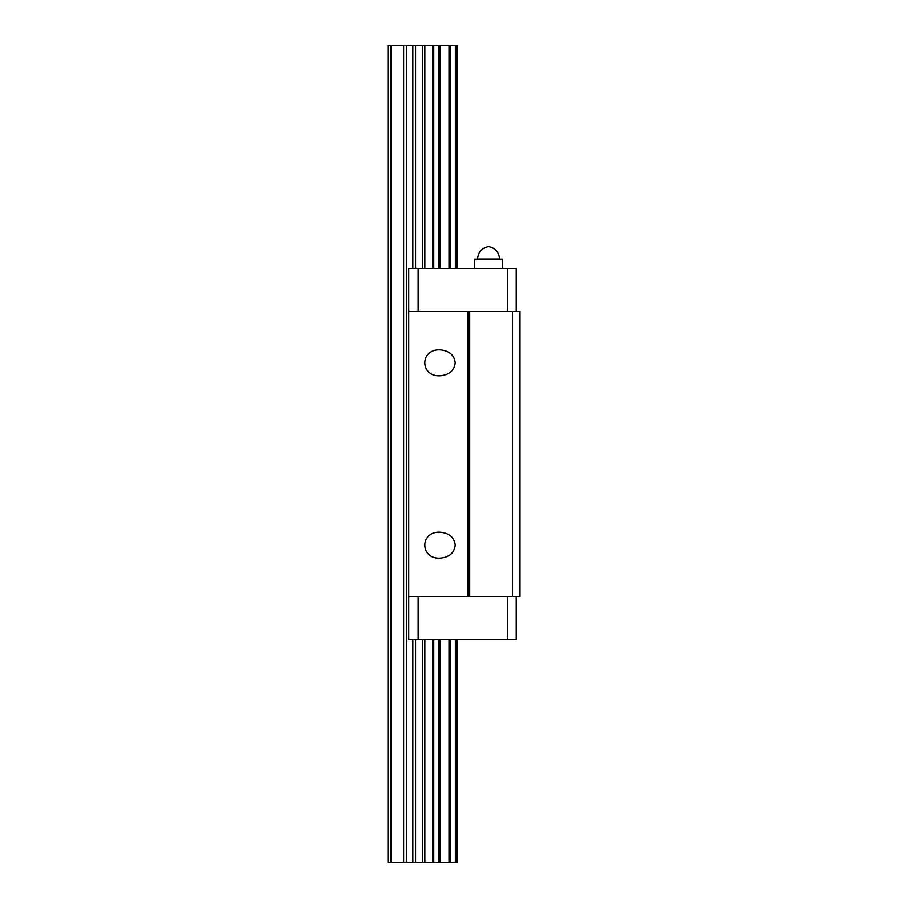 <?xml version="1.0" encoding="UTF-8"?>
<svg xmlns="http://www.w3.org/2000/svg" width="908" height="908" viewBox="0 0 908 908"><rect width="100%" height="100%" fill="white"/><g stroke="black" fill="none" stroke-linecap="round" stroke-linejoin="round"><path stroke-width="1.36" d="M391.076 862.6L391.076 45.4L388 45.4L388 862.6L457.144 862.6L457.144 639.436M391.076 45.4L457.144 45.4L457.144 268.564M450.209 45.4L450.209 268.564M450.209 639.436L450.209 862.6M474.43 268.564L474.43 259.132L502.714 259.132L502.714 268.564M512.464 596.692L512.464 311.308L520 311.308L520 596.692L408.736 596.692L408.736 639.436L516.232 639.436L516.232 596.692M512.464 311.308L469.72 311.308L469.72 596.692M469.72 311.308L467.961 311.308L467.961 596.692M455.237 362.848C454.295 354.971 449.131 350.647 439.744 349.852C419.859 349.228 419.859 376.468 439.744 375.844C449.131 375.061 454.295 370.725 455.237 362.848M455.237 545.152C454.295 537.275 449.131 532.939 439.744 532.156C419.859 531.532 419.859 558.772 439.744 558.148C449.131 557.353 454.295 553.029 455.237 545.152M467.961 311.308L408.736 311.308L408.736 596.692M516.232 311.308L516.232 268.564L408.736 268.564L408.736 311.308M418.168 596.692L418.168 639.436M507.436 596.692L507.436 639.436M507.436 268.564L507.436 311.308M418.168 268.564L418.168 311.308M456.418 45.4L456.418 268.564M456.418 639.436L456.418 862.6M403.64 45.4L403.64 862.6M406.364 45.4L406.364 862.6M412.856 45.4L412.856 268.564M412.856 639.436L412.856 862.6M415.58 45.4L415.58 268.564M415.58 639.436L415.58 862.6M422.651 45.4L422.651 268.564M422.651 639.436L422.651 862.6M424.876 45.4L424.876 268.564M424.876 639.436L424.876 862.6M432.73 45.4L432.73 268.564M432.73 639.436L432.73 862.6M433.774 45.4L433.774 268.564M433.774 639.436L433.774 862.6M438.927 45.4L438.927 268.564M438.927 639.436L438.927 862.6M440.108 45.4L440.108 268.564M440.108 639.436L440.108 862.6M449.029 45.4L449.029 268.564M449.029 639.436L449.029 862.6M455.373 45.4L455.373 268.564M455.373 639.436L455.373 862.6M477.574 259.03L499.57 259.03C499.037 252.118 495.359 247.963 488.572 246.556C481.785 247.963 478.119 252.118 477.574 259.03L477.574 259.132"/></g></svg>
